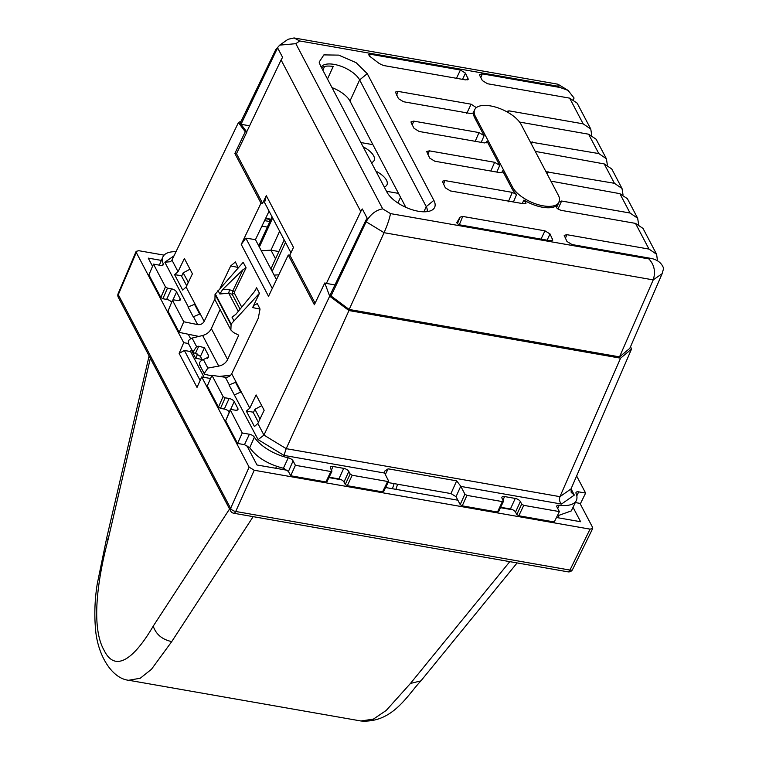 <?xml version="1.0" encoding="UTF-8"?>
<svg xmlns="http://www.w3.org/2000/svg" width="759" height="759" viewBox="0 0 759 759"><rect width="100%" height="100%" fill="white"/><g stroke="black" fill="none" stroke-linecap="round" stroke-linejoin="round"><path stroke-width="1.14" d="M512.581 187.207A25.996 11.679 24.6 0 0 536.907 204.285A25.996 11.679 24.6 0 0 559.079 202.036A25.996 11.679 24.6 0 0 558.32 195.224L521.167 124.561A25.996 11.679 24.6 0 0 496.832 107.484A25.996 11.679 24.6 0 0 474.669 109.732A25.996 11.679 24.6 0 0 475.428 116.544L512.581 187.207L511.936 188.612A25.996 11.679 24.6 0 0 514.981 192.852A25.996 11.679 24.6 0 0 516.604 194.503L513.435 201.979M522.183 203.516L523.957 200.063A25.996 11.679 24.6 0 0 538.805 206.429A25.996 11.679 24.6 0 0 545.977 207.691A25.996 11.679 24.6 0 0 556.461 205.755L556.062 206.666M473.36 113.148L473.578 112.664A25.996 11.679 24.6 0 0 473.55 114.03A25.996 11.679 24.6 0 0 474.783 117.949L475.428 116.544M511.936 188.612L502.61 170.889L502.733 172.037L500.086 172.654L434.803 161.212L429.708 158.109L426.681 151.525L429.357 150.851L494.64 162.293L499.735 165.405L486.984 141.155L486.121 142.948M486.984 141.155L487.107 142.312L484.451 142.929L419.177 131.478L414.082 128.375L411.198 122.892L411.055 121.801L413.731 121.117L479.005 132.569L484.1 135.671L474.783 117.949M638.613 224.351L637.655 218.222L630.046 213.023L561.603 201.021L558.871 201.913M630.046 213.023L619.866 193.659L550.901 181.126M473.502 112.93L470.846 113.556L403.541 101.753L398.456 98.651L395.42 92.067L398.096 91.393L396.615 95.15M466.7 113.508L471.111 104.192L398.096 91.393M471.111 104.192L476.339 107.636M573.481 99.467L574.07 98.034L568.064 90.387L560.151 87.513L482.316 73.86L479.641 74.543L479.783 75.634L482.411 80.634L487.506 83.737L569.648 98.139L583.159 123.84L509.023 110.842L506.348 111.516M649.894 258.202C657.047 259.331 661.62 262.728 663.622 268.373L662.133 273.667L629.809 348.362L619.524 356.872L653.224 279.891C655.767 271.76 654.324 264.768 648.879 258.914L649.894 258.202L572.049 244.559L566.964 241.457L564.184 235.356L566.859 234.683L565.379 238.44M556.129 206.154L556.461 205.755C555.654 207.558 557.277 209.095 561.347 210.385L635.492 223.383L649.002 249.085L566.859 234.683M508.359 201.771L512.287 192.378L444.983 180.576L442.307 181.249L445.343 187.834L450.429 190.936L523.435 203.735L526.072 203.146L523.957 200.063M512.287 192.378L516.604 194.503M460.409 70.027L465.495 73.13L468.237 79.306L465.599 79.894L383.371 65.483L379.244 63.528L369.756 56.308L368.618 54.639L370.24 54.212L460.409 70.027L456.482 78.3M456.795 222.624L460.03 217.178L462.724 216.429L544.953 230.84L550.038 233.943L552.78 240.129L550.142 240.717L459.973 224.901C457.639 224.19 456.633 223.288 456.965 222.197L456.833 222.387M433.863 200.367A26.66 11.983 -155.4 0 1 432.156 210.034A26.66 11.983 -155.4 0 1 408.266 208.355A26.66 11.983 -155.4 0 1 386.948 192.131L320.336 65.426L319.15 62.086L323.875 54.895L338.685 55.122L356.075 62.646L367.252 73.651L433.863 200.367L426.245 206.628A21.66 9.734 -155.4 0 1 427.118 211.628M622.987 194.627L622.019 188.488L614.42 183.298L545.968 171.743M614.42 183.298L604.24 163.925L535.275 151.392M607.352 164.893L606.394 158.764L598.794 153.574L530.342 142.009M598.794 153.574L588.604 134.201L519.573 122.076M588.604 134.201L596.128 139.229L606.394 158.764M604.24 163.925L611.754 168.953L622.019 188.488M619.866 193.659L627.38 198.678L637.655 218.222M635.492 223.383L643.006 228.412L656.611 254.284L657.493 260.859M649.002 249.085L656.611 254.284M569.648 98.139L577.163 103.167L590.768 129.039L591.726 135.168M583.159 123.84L590.768 129.039M295.849 43.671L279.692 45.132L288.05 39.288L294.084 37.95L299.72 40.967L295.849 43.671L382.688 208.858L390.477 213.602C389.661 218.364 387.526 224.721 384.082 232.7L349.187 309.473L331.028 295.972L330.45 294.359L365.639 220.784L366.151 221.77L331.028 295.972M382.688 208.858C375.971 210.015 370.458 214.323 366.151 221.77L384.082 232.7L653.224 279.891L662.133 273.667M279.692 45.132L275.707 49.724L240.176 123.214L246.836 132.085L245.261 131.743L238.402 122.626L241.229 121.051M241.02 124.296L246.694 131.867L281.096 59.961A14.725 11.376 152.3 0 1 282.642 57.418L277.775 48.168A14.725 11.376 152.3 0 0 276.219 50.711L241.02 124.296L249.597 125.795M365.639 220.784A14.725 11.376 152.3 0 1 367.195 218.241L362.328 208.981A14.725 11.376 152.3 0 0 360.772 211.524L326.379 283.42L324.786 282.965L329.681 296.19L348.969 310.554L620.568 358.182L631.507 349.112L630.577 346.578M560.151 87.513L558.131 86.279L557.893 84.202L294.084 37.95M321.171 67.02A21.66 9.734 24.6 0 1 339.985 65.891A21.66 9.734 24.6 0 1 359.633 79.923L426.245 206.628L423.873 211.799M619.524 356.872L349.187 309.473M334.956 284.919L326.379 283.42M321.55 67.75A21.66 9.734 -155.4 0 1 333.201 66.507L327.471 79.012M405.847 207.34L349.965 101.032A21.66 9.734 24.6 0 0 331.987 87.608M324.577 66.46L322.85 70.217M198.886 336.417L179.152 332.366L183.773 321.759L197.625 324.605C200.528 324.937 202.71 323.865 204.18 321.408L214.759 299.283M220.138 288.041L230.717 265.916L238.146 267.443M183.773 321.759L172.625 300.545L173.64 299.843L177.644 300.545A4.336 1.945 -155.4 0 0 180.3 299.909A4.336 1.945 -155.4 0 0 180.168 298.771L179.352 300.555M179.152 332.366L167.995 311.143L172.568 300.109L167.995 311.143M159.324 265.147L162.862 256.988A31.195 14.013 -155.4 0 0 163.223 263.781A4.336 1.945 -155.4 0 1 163.28 264.72A4.336 1.945 -155.4 0 1 160.614 265.375L153.479 264.123L165.453 286.902L167.492 288.145L171.496 288.847A4.336 1.945 -155.4 0 1 176.581 291.949L180.168 298.771M171.496 288.847L166.657 299.407A4.336 1.945 -155.4 0 1 171.619 302.281M166.657 299.407L162.853 298.733L160.823 297.5L148.906 274.843L153.479 264.123M162.862 256.988A31.195 14.013 -155.4 0 1 176.012 251.684M571.043 488.853L574.326 495.086L571.204 492.43L571.015 488.929L631.507 349.112M576.622 475.959L585.625 493.075L580.521 503.473L575.322 502.562M557.239 515.93L571.29 510.921L576.328 500.466A31.195 14.013 -155.4 0 0 576.062 493.454A4.336 1.945 -155.4 0 1 576.034 492.477A4.336 1.945 -155.4 0 1 578.681 491.86L585.625 493.075M576.328 500.466A31.195 14.013 -155.4 0 1 559.222 505.219A4.336 1.945 -155.4 0 0 556.85 505.883A4.336 1.945 -155.4 0 0 556.973 507.031L559.374 511.594L554.269 521.983L518.833 515.769L516.794 514.526L521.689 504.099L523.729 505.342L559.374 511.594M498.54 511.784L503.445 501.348L502.05 498.331A4.336 1.945 -155.4 0 1 501.927 497.202A4.336 1.945 -155.4 0 1 504.583 496.566L515.257 498.435A4.336 1.945 -155.4 0 1 520.351 501.538L521.689 504.099M515.257 498.435L510.418 508.995A4.336 1.945 -155.4 0 1 515.513 512.097L516.794 514.526M510.418 508.995L500.655 507.278M503.397 500.893L502.382 501.595L497.487 512.031L498.492 511.319M497.487 512.031L462.231 505.845L466.937 495.38L502.382 501.595M388.058 482.553L450.941 493.578L456.036 496.69L460.191 504.602L462.231 505.845M456.036 496.69L460.741 486.215L464.897 494.137L466.937 495.38M460.741 486.215L456.662 480.845L388.134 468.825L384.642 471.159L384.5 472.848L388.703 481.234L383.608 491.642M388.665 480.779L387.65 481.481L352.195 475.267L350.165 474.024L348.817 471.462L343.988 482.022L345.26 484.451L350.165 474.024M383.561 491.168L382.545 491.879L347.299 485.694L345.26 484.451M327.015 481.709L331.911 471.282L330.516 468.256A4.336 1.945 -155.4 0 1 330.393 467.127A4.336 1.945 -155.4 0 1 333.049 466.491L343.723 468.36A4.336 1.945 -155.4 0 1 348.817 471.462M343.723 468.36L338.893 478.92A4.336 1.945 -155.4 0 1 343.988 482.022M338.893 478.92L329.131 477.202M331.863 470.817L330.858 471.519L325.953 481.956L326.968 481.244M330.858 471.519L295.403 465.305L290.706 475.77L288.439 471.462L293.069 460.865L295.403 465.305M325.953 481.956L290.706 475.77M249.388 434.233L244.483 444.66L237.548 443.446L242.244 432.981L249.388 434.233A4.336 1.945 -155.4 0 1 254.369 437.156A31.195 14.013 -155.4 0 0 288.259 457.819A4.336 1.945 -155.4 0 1 293.069 460.865M244.483 444.66L249.73 447.744C256.827 457.459 268.041 464.29 283.373 468.246L288.439 471.462M237.548 443.446L225.641 420.79L230.214 409.756L242.244 432.981M260.043 309.112L252.624 307.585L254.132 305.175L257.32 303.609L260.043 309.046L258.25 318.296L231.713 373.779C230.252 376.255 228.117 377.422 225.319 377.28L211.951 375.344L223.099 396.559L225.138 397.792L229.133 398.494A4.336 1.945 -155.4 0 1 234.227 401.606L237.814 408.427A4.336 1.945 -155.4 0 1 237.947 409.556A4.336 1.945 -155.4 0 1 235.29 410.192L231.286 409.49L230.271 410.202L225.641 420.79M229.133 398.494L224.303 409.054A4.336 1.945 -155.4 0 1 229.265 411.938M224.303 409.054L220.499 408.389L218.459 407.147L207.302 385.923L211.951 375.344M290.953 252.756L264.578 202.577L266.286 195.642L293.505 247.425L289.815 255.138L288.259 255.043L314.378 304.72L324.786 282.965M348.969 310.554L286.209 448.664L283.951 455.4L258.107 439.641L263.942 435.087L329.681 296.19M460.836 486.415L561.48 504.061C559.563 501.993 559.051 499.526 559.952 496.661L620.568 358.182M174.02 255.821L164.836 262.234L170.538 261.713L171.951 260.1L238.402 122.626M246.836 132.085L236.495 153.707L234.873 153.479L245.261 131.743M252.624 307.585L259.464 293.278L256.58 287.775L255.242 290.593M211.723 375.866L204.769 374.32L204.171 373.542L207.871 368.087L218.734 366.104C222.89 365.202 225.85 363.011 227.605 359.548L238.753 335.165L233.525 332.527L230.878 329.994L231.106 324.055L259.464 293.278M230.736 375.193L219.408 376.426M189 344.311C187.378 341.759 188.412 339.681 192.093 338.078L202.644 335.497C206.685 334.368 209.579 332.072 211.334 328.6L227.605 359.548M220.101 309.482L211.334 328.6M230.878 329.994L214.949 299.691L215.034 294.397L243.193 262.32L246.087 267.823L243.022 269.673L222.729 289.407L219.844 293.999L228.715 293.173L238.288 311.37M230.717 265.916L235.413 261.94L238.165 267.927M174.589 274.654L182.72 290.109L186.107 287.035L192.425 273.819L184.371 258.487L178.042 271.694L174.589 274.654L181.828 275.764M257.842 423.484L254.455 426.558L246.324 411.103L249.787 408.152L256.106 394.936L264.16 410.268L257.842 423.484L263.942 435.087L286.209 448.664L559.952 496.661L571.015 488.929M253.563 412.222L246.324 411.103M217.975 290.45L219.844 293.999M246.087 267.823L234.455 291.968A1.736 0.768 25.7 0 0 232.842 290.801L232.226 294.293L240.062 309.198M234.455 291.968L234.379 293.173L232.226 294.293L228.715 293.173L229.531 289.758L232.842 290.801L243.022 269.673M233.857 320.668L231.998 317.12L235.84 314.349L254.512 291.532L256.58 287.775M188.431 343.599L193.488 352.85L195.499 353.277L200.433 356.417L202.273 359.927M207.416 358.286L208.611 355.667L208.63 357.034L203.374 359.538C199.674 361.113 198.649 363.191 200.281 365.772M195.499 353.277L198.735 346.208L196.59 346.626L192.093 338.078M198.735 346.208L204.418 347.707L200.433 356.417M208.611 355.667L204.418 347.707M231.998 317.12L235.831 314.359M192.89 352.091L196.59 346.626M234.55 394.841L240.65 392.071L235.527 382.327L229.038 384.946L258.107 439.641M199.664 314.093L194.532 304.35L188.042 306.978L193.213 316.807L199.664 314.093M269.084 211.154L255.46 239.635L276.494 279.635M289.815 255.138L315.099 303.221M288.259 255.043L268.525 296.304L241.248 244.417L245.84 238.146L255.46 239.635M272.282 288.448L245.84 238.146M236.495 153.707L262.595 203.355L260.982 203.156L234.873 153.479M266.286 195.642L262.595 203.355M241.248 244.417L260.982 203.156M191.277 349.871L195.718 358.305L201.998 359.405M195.718 358.305L197.606 354.036M331.379 477.601L331.626 478.075M258.439 422.241L260.109 418.759M259.91 418.854L254.901 409.319L261.741 405.657M258.373 422.222L253.354 412.687L254.901 409.319M186.705 285.782L181.619 276.229L183.156 272.861L189.997 269.198M183.156 272.861L188.374 282.301M186.629 285.773L188.175 282.405M106.658 538.074L107.977 540.076C96.801 582.343 91.346 627.883 103.992 650.112C115.795 674.514 135.766 656.08 153.223 626.137C156.031 634.382 162.198 639.543 171.733 641.602L151.468 669.286L140.244 678.242L128.726 680.263M360.942 720.984L373.39 719.124L386.208 710.452L410.439 683.451L420.913 680.88C407.45 695.102 392.621 723.289 360.971 720.993M275.707 468.265L276.608 466.349M558.083 517.78L558.852 515.987M284.018 469.726L284.511 468.578M270.574 219.958A4.336 3.349 152.3 0 0 269.028 219.285L270.014 221.163M136.136 251.381L118.148 293.61A4.336 1.926 23.1 0 0 118.29 294.701L136.278 252.472L136.146 251.362L138.812 250.707L164.086 255.138M152.55 266.305L148.242 258.117L161.373 260.413M579.961 503.369L592.58 527.363L592.694 528.52L590.047 529.137L254.227 470.248L249.132 467.146L201.714 376.957L197.017 387.413L179.124 353.39L183.697 342.67L188.374 343.495M590.047 529.137L569.952 570.075A4.336 1.973 26.1 0 0 572.59 569.487L592.684 528.539M457.886 500.209L385.619 487.534M573.036 507.306L580.616 521.727L556.47 517.496M512.923 509.858L500.475 507.676M341.389 479.783L328.941 477.601M287.519 470.333L256.997 464.982L246.684 445.362M118.157 293.581A4.336 4.336 0 0 0 118.3 297.319A4.336 3.349 152.3 0 1 118.29 294.701L230.622 508.369A4.336 2.04 24.2 0 0 235.707 511.471L254.227 470.248M228.81 411.369L229.19 412.099M171.164 301.721L171.543 302.443M188.26 334.235L190.594 338.685M200.148 380.439L184.399 350.478L190.566 351.55L191.477 349.396M190.566 351.55L204.143 377.375M201.714 376.957L210.566 378.504M184.399 350.478L179.124 353.39M136.278 252.472L183.697 342.67M384.263 187.027A17.324 7.789 24.6 0 0 386.986 184.76A17.324 7.789 24.6 0 0 375.923 171.164M371.455 162.663A17.324 7.789 24.6 0 0 374.178 160.396A17.324 7.789 24.6 0 0 363.106 146.8M372.897 144.656L360.876 142.55M398.513 193.393L386.492 191.277M272.035 216.761L258.724 245.831M397.906 203.014L400.543 197.255M279.635 231.229L270.972 250.157L278.876 251.542M261.305 250.755L270.972 250.157L275.536 258.838M270.897 268.98L284.198 239.91M272.671 217.975L259.36 247.045M272.177 271.418L285.479 242.349M274.122 275.119L278.8 274.824M499.735 165.405L496.822 172.084M502.61 170.889L501.746 172.682M484.1 135.671L481.197 142.36M561.603 201.021L557.998 209.019M299.72 40.967L558.131 86.279M648.879 258.914L390.477 213.602M547.998 171.648L547.059 173.811M532.372 141.924L531.433 144.087M509.023 110.842L508.321 112.617M494.64 162.293L490.836 171.031M479.005 132.569L475.21 141.307M482.316 73.86L480.827 77.617M444.983 180.576L443.503 184.333M468.123 78.13L467.174 79.932M465.495 73.13L462.535 79.363M369.548 56.166L370.24 54.212M413.731 121.117L412.241 124.874M429.357 150.851L427.867 154.608M552.675 238.952L551.727 240.755M550.038 233.943L547.087 240.176M544.953 230.84L541.025 239.113M459.318 224.74L462.724 216.429M275.707 49.724L276.219 50.711M281.096 59.961L360.772 211.524M349.965 101.032L359.633 79.923L367.252 73.651M176.581 291.949L172.976 299.833M167.492 288.145L162.853 298.733M165.453 286.902L160.823 297.5M163.223 263.781L162.549 265.318M576.802 495.845L578.681 491.86M557.713 508.435L559.222 505.219M518.833 515.769L523.729 505.342M520.351 501.538L515.513 512.097M504.583 496.566L502.97 500.086M460.191 504.602L464.897 494.137M450.941 493.578L456.662 480.845M385.354 474.489L388.134 468.825M382.545 491.879L387.65 481.481M347.299 485.694L352.195 475.267M333.049 466.491L331.436 470.011M288.259 457.819L283.373 468.246M249.73 447.744L254.369 437.156M237.814 408.427L236.998 410.211M234.227 401.606L230.622 409.481M225.138 397.792L220.499 408.389M223.099 396.559L218.459 407.147M283.951 455.4L384.595 473.047M574.326 495.086L561.48 504.061M234.379 293.173L241.732 307.148M203.374 359.538L207.871 368.087M218.734 366.104L202.644 335.497M215.034 294.397L230.888 324.548M231.106 324.055L215.262 293.904M222.729 289.407L229.531 289.758M188.393 307.034L164.836 262.234M178.042 271.694L171.951 260.1M204.18 321.408L186.107 287.035M197.625 324.605L193.564 316.864M225.319 377.28L229.389 385.012M231.713 373.779L249.787 408.152M394.13 483.616L392.441 488.73M267.301 227.093L261.921 226.144M397.612 484.233L395.913 489.346M269.843 221.552L264.559 220.622M107.977 540.076L150.339 358.276M153.223 626.137L229.569 508.985M509.792 561.651L410.439 683.451M171.733 641.602L253.164 516.651M270.612 219.873A4.336 4.336 0 0 0 268.164 218.535A4.336 1.945 -80.1 0 1 269.028 219.285L265.498 218.668M118.3 297.319L230.622 510.987A4.336 3.349 152.3 0 1 230.622 508.369L249.132 467.146M572.609 569.459A4.336 4.336 0 0 1 567.96 571.84A4.336 1.945 99.9 0 0 569.952 570.075L235.707 511.471A4.336 1.945 99.9 0 1 233.706 513.236A4.336 4.336 0 0 1 230.622 510.987M556.499 207.662L559.079 202.036M472.971 113.423L474.669 109.732M459.631 218.317L457.43 223.677M567.922 90.302L557.979 84.24M199.702 365.051L204.171 373.542M129.002 680.32C111.383 678.736 96.801 653.698 95.378 627.067C94.268 613.263 94.884 598.898 97.237 583.975L106.668 538.074L149.106 355.933M129.011 680.32L360.98 720.993M517.116 562.931L420.913 680.88M268.164 218.535L265.754 218.108M567.96 571.84L233.706 513.236"/></g></svg>
